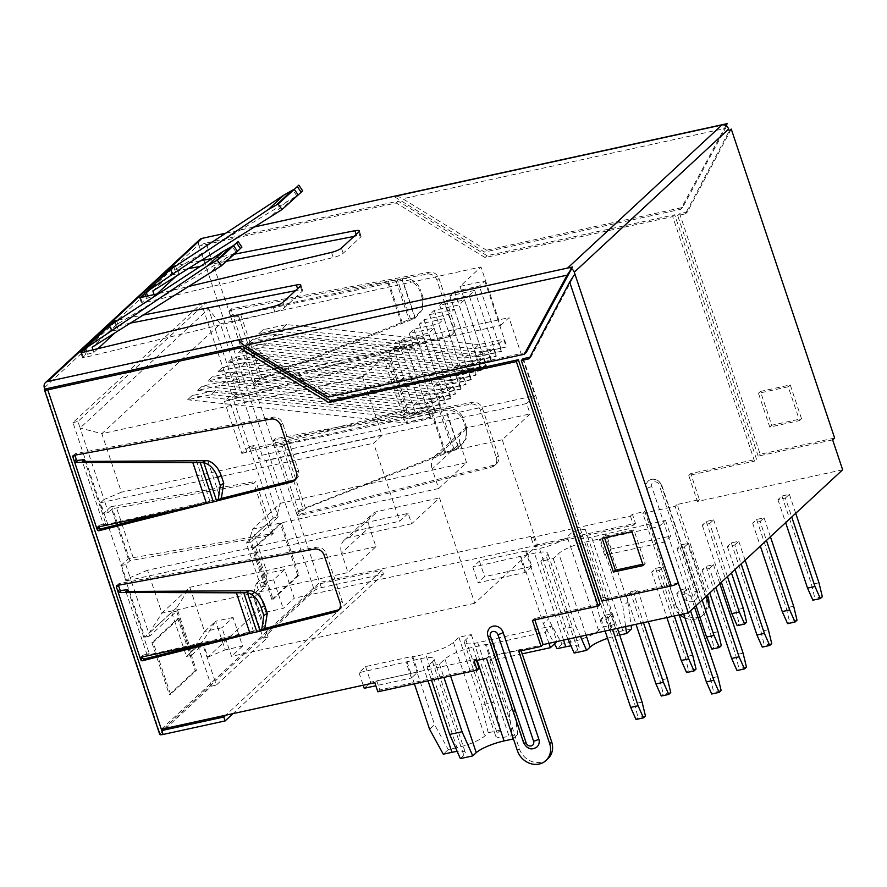 <?xml version="1.0" encoding="UTF-8"?>
<svg xmlns="http://www.w3.org/2000/svg" width="887" height="887" viewBox="0 0 887 887"><rect width="100%" height="100%" fill="white"/><g stroke="black" fill="none" stroke-linecap="round" stroke-linejoin="round"><path stroke-width="0.67" stroke-dasharray="4.43 3.33" d="M230.066 310.428L427.19 274.116A8.438 7.384 47.2 0 1 437.025 280.347L452.847 327.625A8.438 7.384 47.2 0 1 451.139 335.441A8.438 7.384 47.2 0 1 448.234 337.005L255.279 385.778A1.408 1.231 47.2 0 1 253.571 384.758L253.194 383.65A1.408 1.231 47.2 0 1 253.893 382.109L415.027 318.311L422.157 310.007L423.077 297.533L422.722 308.621L415.038 317.236L402.166 278.74L234.356 315.295L232.206 317.291A1.408 1.231 47.2 0 1 230.642 316.238L229.223 312.013A1.408 1.231 47.2 0 1 230.066 310.428L232.061 308.587A1.408 1.231 -132.8 0 0 231.219 310.162L232.638 314.397L234.356 315.295M260.013 380.157L238.714 316.493L240.71 314.641L402.321 280.325L415.027 318.311M238.714 316.493L232.206 317.291M273.584 440.473L470.709 404.162A8.438 7.384 47.2 0 1 480.532 410.382L496.354 457.67A8.438 7.384 47.2 0 1 494.647 465.487A8.438 7.384 47.2 0 1 491.742 467.05L298.797 515.824A1.408 1.231 47.2 0 1 297.078 514.804L296.713 513.695A1.408 1.231 47.2 0 1 297.411 512.154L303.531 510.202L282.221 446.527L275.724 447.336A1.408 1.231 47.2 0 1 274.15 446.283L272.741 442.059A1.408 1.231 47.2 0 1 273.584 440.473L275.569 438.633A1.408 1.231 -132.8 0 0 274.726 440.207L299.074 512.952A1.408 1.231 -132.8 0 0 300.782 513.972L493.737 465.198A8.438 7.384 -132.8 0 0 496.642 463.635A8.438 7.384 -132.8 0 0 498.35 455.829L482.528 408.541A8.438 7.384 -132.8 0 0 472.693 402.321L275.569 438.633M230.642 316.238L232.638 314.397L255.556 382.907A1.408 1.231 -132.8 0 0 257.274 383.927L450.23 335.153A8.438 7.384 -132.8 0 0 453.124 333.59A8.438 7.384 -132.8 0 0 454.831 325.784L439.021 278.496A8.438 7.384 -132.8 0 0 429.186 272.276L232.061 308.587M834.634 438.034L760.17 454.277L679.675 213.689L687.37 212.015L731.254 129.047M801.549 418.742L790.228 384.925L760.447 391.422L771.757 425.239L801.549 418.742L799.553 420.582L788.244 386.776L758.452 393.274L769.772 427.079L799.553 420.582M486.553 250.234L402.742 198.755L725.477 128.349L682.646 207.458L486.553 250.234L484.568 252.085L394.05 196.482C396.034 195.65 398.928 196.415 402.742 198.755M708.857 604.446A18.283 16.01 47.2 0 1 704.289 613.749A18.283 16.01 47.2 0 1 675.717 603.859L644.827 511.533L632.42 514.238L635.458 523.341L536.18 544.995L533.131 535.892L319.664 582.46L266.388 631.854L254.636 596.74L249.668 597.827L263.162 638.141L314.453 590.587A5.621 1.242 161.5 0 1 321.404 587.66L383.461 574.122L382.153 570.219L225.786 715.199M161.323 729.258L266.388 631.854L266.821 633.152L320.096 583.757L382.153 570.219M321.404 587.66L206.094 243.049L398.219 201.138L487.052 255.711L674.708 214.776L756.511 459.255L690.729 473.603L699.433 499.614L677.091 504.492L707.427 595.155M661.447 485.577A8.438 7.384 -132.8 0 0 648.264 481.009A8.438 7.384 -132.8 0 0 646.556 488.826L682.236 595.465A8.438 7.384 -132.8 0 0 695.419 600.022A8.438 7.384 -132.8 0 0 697.127 592.217L661.447 485.577A4.213 0.931 -18.5 0 0 661.724 485.056A4.213 0.931 -18.5 0 0 659.218 485.001A4.213 3.692 -132.8 0 0 651.768 486.63L687.447 593.27A4.213 3.692 -132.8 0 0 694.898 591.64L659.218 485.001M832.638 439.874L758.174 456.118L760.17 454.277M725.921 125.688L680.651 209.31L484.568 252.085M253.227 227.194L225.764 233.192M44.35 387.774L198.71 244.668A5.621 4.923 47.2 0 1 199.841 239.468M198.71 244.668L199.143 245.976L396.223 202.979L485.067 257.552L672.712 216.628L754.515 461.107L756.511 459.255M842.65 469.788L697.448 501.465L688.744 475.454L754.515 461.107M758.174 456.118L677.679 215.541L685.374 213.856L729.258 130.888M571.572 268.794A5.621 4.923 -132.8 0 0 567.591 268.062M687.37 212.015L685.374 213.856M672.712 216.628L674.708 214.776M487.052 255.711L485.067 257.552M677.679 215.541L679.675 213.689M690.729 473.603L688.744 475.454M699.433 499.614L697.448 501.465M374.791 682.691L376.787 680.85L476.075 659.185L474.079 661.037M486.486 658.331L488.482 656.48L520.747 649.439L521.19 650.759M518.762 651.291L520.747 649.439M677.091 504.492L675.107 506.333L642.831 513.373L673.732 605.71A18.283 16.01 -132.8 0 0 679.852 614.735M644.827 511.533L642.831 513.373M632.42 514.238L630.424 516.079L531.136 537.744L533.131 535.892M785.394 498.062L789.375 494.369L781.935 495.988L777.943 499.68L785.394 498.062L791.736 516.999M709.7 523.541L713.68 519.837L706.24 521.467L702.249 525.159L709.7 523.541L727.451 576.594M760.104 521.512L764.084 517.82L756.633 519.438L752.653 523.13L760.104 521.512L766.435 540.449M684.409 546.991L688.39 543.299L680.939 544.917L676.958 548.609L684.409 546.991L702.16 600.044M734.802 544.962L738.793 541.27L731.343 542.888L727.362 546.58L734.802 544.962L741.144 563.899M659.108 570.441L663.099 566.749L655.648 568.367L651.668 572.06L659.108 570.441L674.331 615.933M709.511 568.412L713.492 564.72L706.052 566.338L702.06 570.031L709.511 568.412L715.853 587.349M633.817 593.891L637.797 590.199L630.358 591.817L626.366 595.51L633.817 593.891L643.452 622.674M684.221 591.862L688.201 588.17L680.75 589.788L676.77 593.481L684.221 591.862L690.552 610.799M608.526 617.341L612.507 613.649L605.056 615.268L601.076 618.96L608.526 617.341L612.562 629.415M531.79 566.383L525.215 572.47L478.06 582.759L484.635 576.672L531.79 566.383L526.568 550.772L479.412 561.061L472.838 567.159L534.451 553.155A22.497 4.989 161.5 0 1 547.811 553.399A22.497 4.989 161.5 0 1 546.337 556.204L540.859 561.283L553.266 558.577L558.743 553.499A22.497 4.989 161.5 0 1 586.573 541.78L600.222 538.808L622.851 606.431L625.623 626.566M526.568 550.772L525.769 551.514L548.399 619.137L543.421 623.749L554.464 643.907M604.646 555.151L611.221 549.053L670.794 536.058L664.219 542.157L604.646 555.151L599.424 539.54L658.997 526.545L665.572 520.458L591.551 537.167A22.497 4.989 161.5 0 1 578.18 536.923A22.497 4.989 161.5 0 1 579.654 534.107L585.132 529.029L572.725 531.734L567.248 536.812A22.497 4.989 161.5 0 1 539.429 548.532L525.769 551.514M599.424 539.54L600.222 538.808M522.221 653.83L490.821 660.671L485.599 645.071L545.172 632.076L551.747 625.978L477.727 642.698A22.497 4.989 161.5 0 1 464.356 642.443A22.497 4.989 161.5 0 1 465.83 639.638L471.307 634.56L458.901 637.265L453.423 642.343A22.497 4.989 161.5 0 1 425.605 654.063L456.927 747.697A22.497 4.989 -18.5 0 0 484.757 735.977L488.238 732.751L481.53 704.888L493.937 702.182L500.645 730.034L497.163 733.272A22.497 4.989 -18.5 0 0 495.689 736.077A22.497 4.989 -18.5 0 0 509.06 736.321L517.742 734.425L513.318 738.527M485.599 645.071L486.398 644.328L472.749 647.31L477.117 660.371M364.235 688.29L370.81 682.192L417.965 671.914L412.743 656.302L365.588 666.592L359.013 672.69L420.626 658.675A22.497 4.989 161.5 0 1 433.987 658.93A22.497 4.989 161.5 0 1 432.512 661.735L427.035 666.813L439.442 664.108L444.919 659.03A22.497 4.989 161.5 0 1 472.749 647.31M412.743 656.302L411.945 657.045L425.605 654.063M789.375 494.369L795.717 513.307M818.967 582.792L811.516 584.422L814.876 598.348L812.88 600.189M822.327 596.718L814.876 598.348M781.935 495.988L811.516 584.422M777.943 499.68L785.638 522.654M746.632 622.197L739.181 623.827L737.186 625.668M743.273 608.271L735.822 609.901L739.181 623.827M706.24 521.467L735.822 609.901M702.249 525.159L721.353 582.249M713.68 519.837L731.431 572.902M764.084 517.82L770.415 536.757M793.677 606.242L786.226 607.872L789.585 621.798L787.589 623.639M797.025 620.168L789.585 621.798M756.633 519.438L786.226 607.872M752.653 523.13L760.336 546.104M721.331 645.647L713.891 647.277L711.895 649.118M717.982 631.721L710.531 633.351L713.891 647.277M680.939 544.917L710.531 633.351M676.958 548.609L696.062 605.699M688.39 543.299L706.141 596.352M738.793 541.27L745.124 560.207M768.375 629.692L760.935 631.322L764.284 645.248L762.299 647.1M771.734 643.618L764.284 645.248M731.343 542.888L760.935 631.322M727.362 546.58L735.046 569.554M696.04 669.097L688.589 670.727L686.605 672.568M663.099 566.749L679.198 614.879M651.668 572.06L666.891 617.563M655.648 568.367L685.241 656.801L688.589 670.727M692.68 655.171L685.241 656.801M713.492 564.72L719.834 583.657M743.084 653.142L735.633 654.772L738.993 668.698L736.997 670.55M746.444 667.079L738.993 668.698M706.052 566.338L735.633 654.772M702.06 570.031L709.755 593.004M670.749 692.547L663.299 694.177L661.303 696.029M637.797 590.199L648.308 621.61M626.366 595.51L636.001 624.304M630.358 591.817L659.939 680.251L663.299 694.177M667.39 678.622L659.939 680.251M688.201 588.17L694.532 607.107M717.794 676.593L710.343 678.222L713.702 692.148L711.707 694M721.142 690.529L713.702 692.148M680.75 589.788L710.343 678.222M676.77 593.481L683.611 613.915M645.448 716.009L638.008 717.627L636.012 719.479M612.507 613.649L617.43 628.351M601.076 618.96L605.111 631.034M605.056 615.268L634.648 703.701L638.008 717.627M642.099 702.072L634.648 703.701M120.82 565.64L128.249 558.755L133.216 557.668L273.229 533.453L271.234 535.304L129.968 560.684L125.788 564.553L120.82 565.64L144.758 637.165L171.646 612.241L186.436 656.447L197.89 645.836L202.857 644.749L215.042 681.161L163.729 728.737M266.821 633.152L268.129 637.054L216.339 685.063L215.042 681.161L266.821 633.152M263.162 638.141L268.129 637.054M197.89 645.836L211.383 686.15L160.092 733.693A5.621 1.242 161.5 0 0 159.727 734.403M128.249 558.755L110.842 506.743L103.424 513.617L72.956 422.589L201.427 303.487L231.884 394.527L224.455 401.412L387.275 359.568L389.26 357.716L232.66 397.321L236.851 393.44L232.494 380.434L235.975 377.208L262.086 455.231L258.605 458.457L254.247 445.451L249.291 446.538L273.218 518.063L278.185 516.977L251.298 541.913L266.089 586.13L254.636 596.74M249.291 446.538L241.863 453.423L224.455 401.412M249.668 597.827L261.122 587.205L246.331 542.988L273.218 518.063M211.383 686.15L216.339 685.063M413.73 346.917L388.905 352.327L393.584 347.992L418.409 342.57L423.886 337.492L399.061 342.914L403.751 338.568L428.565 333.157L434.042 328.079L409.229 333.49L413.907 329.155L438.721 323.733L444.199 318.655L419.385 324.077L424.064 319.73L448.889 314.32L454.366 309.241L429.541 314.652L434.22 310.317L459.045 304.906L464.522 299.828L439.697 305.239L444.376 300.904L469.201 295.482L474.678 290.404L449.853 295.826L454.532 291.479L479.357 286.069L484.834 280.991L460.009 286.401L480.976 266.976L500.556 325.496L239.922 382.341L232.494 380.434L208.567 308.909L80.096 428.011L77.923 421.513L206.383 302.412L208.567 308.909L220.342 323.822L101.839 433.688L80.096 428.011L104.034 499.536L121.419 492.207L101.839 433.688L362.473 376.842L383.428 357.406L408.253 351.995L413.73 346.917L435.661 412.455L435.162 412.921L432.557 405.115L428.066 409.273L430.683 417.067L430.184 417.533L408.253 351.995M500.556 325.496L509.016 317.646L535.127 395.669L526.656 403.518L530.138 413.919L502.264 439.775L537.5 545.106L474.767 603.271L439.52 497.94L411.635 523.785L408.153 513.385L147.53 570.241L161.889 613.15L189.774 587.305L204.564 631.522L215.641 621.244L202.602 641.578L207.824 657.178L258.372 610.323L265.801 612.23L256.232 583.624L267.309 573.346L264.226 584.444L249.424 540.227L277.309 514.382L278.185 516.977M264.226 584.444L253.15 594.711L258.372 610.323M202.602 641.578L191.525 651.845L176.735 607.628L148.85 633.484L149.715 636.079L176.613 611.154L191.404 655.371L202.857 644.749M383.461 574.122L232.993 713.625M529.872 357.217L531.025 356.962L574.898 273.994M678.289 582.981L603.825 599.224L523.33 358.647M600.166 604.213L534.384 618.561L534.828 619.88M526.301 352.416L330.208 395.192L239.69 339.588M529.029 358.814L531.025 356.962M603.825 599.224L601.829 601.076M247.484 634.216L261.122 630.779M203.966 504.182L217.603 500.734M537.078 746.821A8.438 7.384 47.2 0 1 523.895 742.264L488.216 635.624A8.438 7.384 47.2 0 1 489.923 627.808M643.208 565.54L645.204 563.688L633.883 529.883L604.102 536.38L604.535 537.688M631.899 531.723L633.883 529.883M642.765 564.221L645.204 563.688M602.107 538.221L604.102 536.38M339.2 609.402A8.438 7.384 -132.8 0 0 340.298 608.593A8.438 7.384 -132.8 0 0 342.005 600.776L326.183 553.488A8.438 7.384 -132.8 0 0 316.349 547.268L119.224 583.579A1.408 1.231 -132.8 0 0 118.381 585.165L118.403 585.209M140.9 657.245L143.051 655.26A1.408 1.231 -132.8 0 0 142.352 656.801L142.397 656.923M210.918 642.121L264.381 628.606M143.051 655.26L149.171 653.298L128.482 591.463M295.681 479.357A8.438 7.384 -132.8 0 0 296.779 478.548A8.438 7.384 -132.8 0 0 298.487 470.731L282.665 423.443A8.438 7.384 -132.8 0 0 272.841 417.223L75.717 453.534A1.408 1.231 -132.8 0 0 74.874 455.12L74.885 455.175M167.41 512.076L220.874 498.561M97.393 527.2L99.544 525.215A1.408 1.231 -132.8 0 0 98.845 526.756L98.878 526.878M99.544 525.215L105.664 523.263L84.975 461.428M149.171 653.298L147.187 655.149L263.971 628.739L251.265 590.753M264.858 628.284L263.971 628.739M147.187 655.149L125.876 591.485M253.482 631.356L239.911 590.786M105.664 523.263L103.668 525.104L82.369 461.44M103.668 525.104L220.464 498.694L207.758 460.708M221.34 498.239L220.464 498.694M209.975 501.321L196.393 460.741M328.212 397.032L330.208 395.192M158.828 293.564L187.39 286.756M234.301 254.203L212.37 258.472M200.251 260.833L176.546 265.446M118.658 319.885L142.607 315.184M187.667 268.816L177.178 270.868L175.338 271.61L172.255 274.482L172.887 274.693L178.986 273.518L177.245 268.306L296.835 195.827L301.159 192.235M156.844 294.04L154.604 296.125L146.444 298.409L141.554 302.933L142.397 303.099L333.279 257.563A8.438 1.874 -18.5 0 0 343.158 253.294L360.521 237.195A8.438 1.874 -18.5 0 0 361.076 236.142A8.438 1.874 -18.5 0 0 356.652 235.931L353.98 236.441M226.551 261.255L200.351 266.355M176.18 276.112L178.986 273.518M129.957 323.212L116.385 326.272L115.044 322.258M295.46 290.703L298.099 290.182L297.6 288.707M97.936 348.658L93.856 352.438L85.695 354.722L82.613 357.583L83.456 357.749L274.815 311.803A8.438 1.874 -18.5 0 0 284.638 307.545L302.012 291.435A8.438 1.874 -18.5 0 0 302.567 290.382A8.438 1.874 -18.5 0 0 298.099 290.182M116.385 326.272L111.418 330.973L118.237 329.831L115.432 332.437M154.604 296.125L154.116 294.684M152.863 290.925L177.245 268.306M272.242 215.131L287.754 200.75M118.237 329.831L116.496 324.631L233.403 253.804L240.41 248.56M93.856 352.438L92.991 349.844M116.496 324.631L92.115 347.238M227.005 257.064L211.494 271.444M725.477 128.349L726.597 126.154M682.646 207.458L680.651 209.31M547.933 758.695A18.283 16.01 47.2 0 1 519.372 748.816L488.482 656.48M476.507 660.505L476.075 659.185M376.787 680.85L379.824 689.953L479.113 668.288M377.84 691.793L379.824 689.953M532.4 620.401L534.384 618.561M206.094 243.049A5.621 1.242 -18.5 0 0 199.143 245.976L314.453 590.587M398.219 201.138L396.223 202.979M239.922 382.341L220.342 323.822L480.976 266.976M286.534 324.598L282.055 328.755L258.682 333.856L263.162 329.698L286.534 324.598L478.836 344.611L503.65 339.189L506.266 346.994L481.441 352.405L263.162 329.698M276.378 334.022L271.899 338.169L248.526 343.269L253.006 339.111L276.378 334.022L468.68 354.024L493.494 348.613L489.014 352.76L491.631 360.565L491.132 361.031L469.201 295.482M266.222 343.435L261.743 347.593L238.37 352.693L242.85 348.536L266.222 343.435L458.512 363.437L483.337 358.026L478.858 362.184L481.475 369.979L480.976 370.444L459.045 304.906M256.066 352.849L251.586 357.006L228.203 362.107L232.693 357.949L256.066 352.849L448.356 372.862L473.181 367.44L468.702 371.598L471.307 379.403L470.809 379.858L448.889 314.32M245.91 362.273L241.43 366.42L218.047 371.52L222.526 367.373L245.91 362.273L438.2 382.275L463.025 376.864L458.546 381.011L461.151 388.816L460.652 389.282L438.721 323.733M235.754 371.686L231.263 375.844L207.891 380.944L212.37 376.787L235.754 371.686L428.044 391.688L452.869 386.277L448.39 390.435L450.995 398.241L450.496 398.695L428.565 333.157M225.586 381.1L221.107 385.257L197.734 390.358L202.214 386.2L225.586 381.1L417.888 401.112L442.713 395.691L438.233 399.849L440.839 407.654L440.34 408.12L418.409 342.57M215.43 390.524L210.951 394.671L187.578 399.771L192.058 395.624L215.43 390.524L407.732 410.526L432.557 405.115M282.055 328.755L474.357 348.757L499.17 343.347L503.65 339.189M258.682 333.856L476.962 356.563L501.787 351.152L499.17 343.347M474.357 348.757L478.836 344.611M454.532 291.479L476.463 357.029L481.94 351.951L506.266 346.994M408.153 513.385L399.693 521.234L373.582 443.212L382.053 435.362L362.473 376.842M460.009 286.401L481.94 351.951M449.853 295.826L471.784 361.364L471.285 361.829L253.006 339.111M491.631 360.565L466.806 365.976L471.285 361.829L496.11 356.408L493.494 348.613M248.526 343.269L466.307 366.442L491.132 361.031M444.376 300.904L466.307 366.442M439.697 305.239L461.628 370.777L461.129 371.243L242.85 348.536M481.475 369.979L456.65 375.401L461.129 371.243L485.954 365.832L483.337 358.026M238.37 352.693L456.151 375.855L480.976 370.444M434.22 310.317L456.151 375.855M429.541 314.652L451.472 380.201L450.973 380.656L232.693 357.949M471.307 379.403L446.494 384.814L450.973 380.656L475.798 375.245L473.181 367.44M228.203 362.107L445.995 385.28L470.809 379.858M424.064 319.73L445.995 385.28M419.385 324.077L441.316 389.615L440.817 390.08L222.526 367.373M461.151 388.816L436.337 394.238L440.817 390.08L465.631 384.659L463.025 376.864M218.047 371.52L435.839 394.693L460.652 389.282M413.907 329.155L435.839 394.693M409.229 333.49L431.149 399.039L430.661 399.494L212.37 376.787M450.995 398.241L426.17 403.652L430.661 399.494L455.474 394.083L452.869 386.277M207.891 380.944L425.682 404.117L450.496 398.695M403.751 338.568L425.682 404.117M399.061 342.914L420.992 408.452L420.493 408.918L202.214 386.2M440.839 407.654L416.014 413.065L420.493 408.918L445.318 403.496L442.713 395.691M197.734 390.358L415.515 413.53L440.34 408.12M393.584 347.992L415.515 413.53M388.905 352.327L410.836 417.866L410.337 418.331L192.058 395.624M430.683 417.067L405.858 422.489L410.337 418.331L435.162 412.921M187.578 399.771L405.359 422.944L430.184 417.533M383.428 357.406L405.359 422.944M382.053 435.362L121.419 492.207M147.53 570.241L130.134 577.559L148.85 633.484L161.889 613.15L348.048 572.547L341.528 553.033L369.402 527.188L375.933 546.691L348.048 572.547M411.635 523.785L349.589 537.322A14.059 12.318 -132.8 0 0 344.378 540.017A14.059 12.318 -132.8 0 0 341.528 553.033M125.788 564.553L130.134 577.559L126.653 580.797L100.541 502.763L104.034 499.536L108.38 512.542L103.424 513.617M100.541 502.763L373.582 443.212M241.863 453.423L404.672 411.579L406.667 409.739L250.067 449.332L254.247 445.451M250.067 449.332L232.66 397.321M129.968 560.684L112.56 508.661L108.38 512.542M235.975 377.208L509.016 317.646M236.851 393.44L231.884 394.527M201.427 303.487L206.383 302.412M537.5 545.106L294.251 598.171L284.683 569.565L267.309 573.346L252.507 529.14L280.392 503.284L277.309 514.382L258.605 458.457L266.033 460.375L280.392 503.284L466.551 462.67L438.677 488.526L432.146 469.023L460.031 443.167A14.059 12.318 47.2 0 1 462.881 430.151A14.059 12.318 47.2 0 1 468.092 427.456L530.138 413.919M406.667 409.739L389.26 357.716M246.83 452.337L229.423 400.325M404.672 411.579L387.275 359.568M72.956 422.589L77.923 421.513M144.758 637.165L149.715 636.079M110.842 506.743L255.822 481.441L253.826 483.282L112.56 508.661M133.216 557.668L115.809 505.657M271.234 535.304L253.826 483.282M273.229 533.453L255.822 481.441M171.646 612.241L176.613 611.154M186.436 656.447L191.404 655.371M126.653 580.797L399.693 521.234M375.933 546.691L189.774 587.305L176.735 607.628M474.767 603.271L231.518 656.336L221.938 627.73L204.564 631.522L191.525 651.845M233.015 617.452L215.641 621.244L225.22 649.861L242.594 646.069L233.015 617.452L221.938 627.73M207.824 657.178L225.22 649.861M265.801 612.23L283.175 608.438L294.251 598.171M242.594 646.069L231.518 656.336M284.683 569.565L273.606 579.832L256.232 583.624L253.15 594.711M438.677 488.526L252.507 529.14L249.424 540.227M502.264 439.775L440.207 453.312A14.059 12.318 -132.8 0 0 434.996 455.996A14.059 12.318 -132.8 0 0 432.146 469.023M262.086 455.231L535.127 395.669M526.656 403.518L266.033 460.375M466.551 462.67L460.031 443.167M369.402 527.188A14.059 12.318 47.2 0 1 372.263 514.161A14.059 12.318 47.2 0 1 377.463 511.477L439.52 497.94M273.606 579.832L283.175 608.438M246.331 542.988L251.298 541.913M261.122 587.205L266.089 586.13M484.834 280.991L506.765 346.529M501.787 351.152L501.288 351.607L479.357 286.069M476.463 357.029L501.288 351.607M474.678 290.404L496.609 355.953L496.11 356.408M471.784 361.364L496.609 355.953M271.899 338.169L464.189 358.182L489.014 352.76M464.189 358.182L468.68 354.024M464.522 299.828L486.453 365.366L485.954 365.832M461.628 370.777L486.453 365.366M261.743 347.593L454.033 367.595L478.858 362.184M454.033 367.595L458.512 363.437M454.366 309.241L476.286 374.78L475.798 375.245M451.472 380.201L476.286 374.78M251.586 357.006L443.877 377.008L468.702 371.598M443.877 377.008L448.356 372.862M444.199 318.655L466.13 384.204L465.631 384.659M441.316 389.615L466.13 384.204M241.43 366.42L433.721 386.433L458.546 381.011M433.721 386.433L438.2 382.275M434.042 328.079L455.973 393.617L455.474 394.083M431.149 399.039L455.973 393.617M231.263 375.844L423.565 395.846L448.39 390.435M423.565 395.846L428.044 391.688M423.886 337.492L445.817 403.042L445.318 403.496M420.992 408.452L445.817 403.042M221.107 385.257L413.409 405.27L438.233 399.849M413.409 405.27L417.888 401.112M410.836 417.866L435.661 412.455M210.951 394.671L403.252 414.684L428.066 409.273M403.252 414.684L407.732 410.526M699.954 617.341A18.283 16.01 -132.8 0 0 702.293 615.589A18.283 16.01 -132.8 0 0 705.997 598.67L675.107 506.333M684.952 617.929A18.283 16.01 -132.8 0 0 698.257 618.217M635.458 523.341L633.473 525.182L534.185 546.847L531.136 537.744M630.424 516.079L633.473 525.182M536.18 544.995L534.185 546.847M574.177 653.065L577.67 649.838A22.497 4.989 -18.5 0 0 579.144 647.033A22.497 4.989 -18.5 0 0 570.995 645.869M568.013 639.128L563.489 628.905L575.896 626.2L580.42 636.422M540.859 561.283L563.489 628.905M553.266 558.577L575.896 626.2M619.658 635.025L617.895 635.414A22.497 4.989 -18.5 0 0 607.562 638.341M605.2 534.185L627.83 601.807L622.851 606.431M627.83 601.807L631.078 625.379M491.376 639.715L496.598 655.316L556.969 641.589M509.027 711.951L514.005 707.338L496.598 655.316L491.62 659.939L509.027 711.951L512.254 735.312M490.821 660.671L491.62 659.939L486.398 644.328M406.967 661.658L412.189 677.269L411.391 678.001L375.822 685.762M414.384 683.822L412.189 677.269L417.167 672.645L434.575 724.668L429.596 729.28M417.965 671.914L417.167 672.645L411.945 657.045M411.391 678.001L406.168 662.401M359.013 672.69L363.204 685.219M545.172 632.076L548.931 643.297M365.588 666.592L370.81 682.192M497.396 654.584L492.174 638.973M551.747 625.978L556.958 641.545M514.005 707.338L517.742 734.425M471.307 634.56L493.937 702.182M500.645 730.034L488.238 732.751M458.901 637.265L481.53 704.888M456.927 747.697L448.245 749.593L434.575 724.668M448.245 749.593L443.267 754.205M460.353 758.596L463.846 755.369A22.497 4.989 -18.5 0 0 465.32 752.564A22.497 4.989 -18.5 0 0 457.171 751.4M427.035 666.813L431.481 680.096M439.442 664.108L443.888 677.391M611.221 549.053L605.998 533.453M665.572 520.458L670.794 536.058M479.412 561.061L484.635 576.672M658.997 526.545L664.219 542.157M525.215 572.47L519.993 556.87M472.838 567.159L478.06 582.759M520.791 556.127L543.421 623.749M631.566 628.905L622.874 630.801A22.497 4.989 -18.5 0 1 609.513 630.546A22.497 4.989 -18.5 0 1 610.988 627.741L614.469 624.515L602.062 627.22L598.581 630.446A22.497 4.989 -18.5 0 1 570.751 642.166L562.07 644.062L548.399 619.137M562.07 644.062L557.091 648.674M614.469 624.515L607.761 596.652L595.354 599.368L602.062 627.22M572.725 531.734L595.354 599.368M585.132 529.029L607.761 596.652M790.228 384.925L788.244 386.776M771.757 425.239L769.772 427.079M760.447 391.422L758.452 393.274M415.038 317.236L256.044 380.113L253.482 382.341M253.893 382.109L256.044 380.113L253.194 383.65M402.133 322.291L388.462 281.456M262.009 378.305L240.71 314.641M401.567 323.688L387.985 283.108M402.166 278.74C411.058 277.93 417.145 281.545 420.416 289.583L419.95 291.246C416.812 283.452 410.947 279.815 402.321 280.325M422.522 298.93L419.95 291.246M423.077 297.533L420.416 289.583M274.15 446.283L276.145 444.442L277.875 445.341L275.724 447.336M303.531 510.202L305.516 508.351L458.546 448.345L465.675 440.052L466.595 427.578L466.229 438.666L458.557 447.27L299.562 510.158L296.99 512.387M297.411 512.154L299.562 510.158L296.713 513.695M445.64 452.337L431.98 411.501L277.875 445.341M282.221 446.527L284.217 444.686L445.828 410.359L458.546 448.345M305.516 508.351L284.217 444.686M458.557 447.27L445.673 408.785L431.98 411.501M466.595 427.578L463.934 419.629L463.457 421.292C460.331 413.497 454.454 409.861 445.828 410.359M445.673 408.785C454.576 407.976 460.652 411.59 463.934 419.629M466.03 428.975L463.457 421.292M445.074 453.734L431.503 413.154M271.877 599.501L254.469 547.49L280.359 523.485L281.6 523.208L299.008 575.231L297.766 575.497L271.877 599.501L273.107 599.235L255.711 547.212L281.6 523.208M297.766 575.497L280.359 523.485M254.469 547.49L255.711 547.212M299.008 575.231L273.107 599.235M195.195 670.594L169.295 694.599L151.899 642.587L177.788 618.583L195.195 670.594L196.437 670.328L170.537 694.333L169.295 694.599M177.788 618.583L179.03 618.306L196.437 670.328M151.899 642.587L153.141 642.31L179.03 618.306M170.537 694.333L153.141 642.31M400.347 279.083L399.882 280.735M229.223 312.013L231.219 310.162M253.571 384.758L255.556 382.907M44.782 389.083L160.092 733.693M117.239 585.431L119.224 583.579M314.364 549.12L316.349 547.268M324.187 555.34L326.183 553.488M340.009 602.628L342.005 600.776M259.071 631.477L262.474 629.182M259.858 629.781L246.73 590.531M73.721 455.386L75.717 453.534M215.552 501.432L218.956 499.137M216.35 499.736L203.212 460.486M296.502 472.583L298.487 470.731M280.68 425.294L282.665 423.443M270.845 419.074L272.841 417.223M173.863 267.209L175.338 271.61M172.255 274.482L170.537 269.36M145.856 296.657L146.444 298.409M139.902 297.988L141.554 302.933M175.571 266.078L177.178 270.868M356.153 234.434L356.652 235.931M358.78 231.995L360.521 237.195M341.417 248.094L343.158 253.294M331.538 252.363L333.279 257.563M140.656 297.899L142.397 303.099M147.586 296.247L148.074 297.699M283.796 208.101L298.331 194.619M296.835 195.827L292.998 190.195M172.887 274.693L171.014 269.071M279.139 211.394L294.14 197.479M118.215 325.518L116.751 321.138M302.012 291.435L300.272 286.235M284.638 307.545L282.898 302.345M274.815 311.803L273.074 306.603M83.456 357.749L81.715 352.549M82.613 357.583L80.961 352.649M111.507 330.796L109.788 325.673M84.731 351.829L85.695 354.722M112.15 331.006L110.265 325.396M236.086 252.152L232.25 246.519M86.46 351.418L87.325 354.013M223.047 264.415L237.583 250.943M218.39 267.719L233.403 253.804M517.387 750.657L519.372 748.816M440.207 453.312L468.092 427.456M349.589 537.322L377.463 511.477M705.997 598.67L706.695 598.015M673.732 605.71L675.717 603.859M577.67 649.838L546.337 556.204M563.544 640.104L534.451 553.155M586.085 635.192L558.743 553.499M617.895 635.414L586.573 541.78M477.727 642.698L509.06 736.321M465.83 639.638L497.163 733.272M453.423 642.343L484.757 735.977M420.626 658.675L428.033 680.85M432.512 661.735L463.846 755.369M444.919 659.03L450.574 675.927M570.751 642.166L539.429 548.532M598.581 630.446L567.248 536.812M610.988 627.741L579.654 534.107M622.874 630.801L591.551 537.167M255.279 385.778L257.274 383.927M448.234 337.005L450.23 335.153M452.847 327.625L454.831 325.784M437.025 280.347L439.021 278.496M427.19 274.116L429.186 272.276M412.821 319.409L413.375 318.023M396.278 281.501L409.406 320.739M410.526 319.143L397.343 279.727M272.741 442.059L274.726 440.207M297.078 514.804L299.074 512.952M470.709 404.162L472.693 402.321M480.532 410.382L482.528 408.541M496.354 457.67L498.35 455.829M491.742 467.05L493.737 465.198M298.797 515.824L300.782 513.972M456.339 449.454L456.894 448.068M443.855 409.129L443.389 410.781M454.044 449.188L440.85 409.772M439.786 411.546L452.924 450.784M646.556 488.826A4.213 0.931 161.5 0 1 651.768 486.63M682.236 595.465A4.213 0.931 161.5 0 1 687.447 593.27M697.127 592.217A4.213 0.931 -18.5 0 0 697.404 591.673A4.213 0.931 -18.5 0 0 694.898 591.64M229.511 310.705L231.507 308.864M116.674 585.708L118.67 583.857M338.302 610.433L340.298 608.593M140.556 657.433L142.641 655.493M73.166 455.663L75.151 453.811M97.038 527.388L99.122 525.448M294.783 480.388L296.779 478.548M359.335 230.942L361.076 236.142M139.725 297.91L141.465 303.11M172.156 274.648L170.404 269.404M302.567 290.382L300.826 285.182M82.513 357.76L80.772 352.56M111.418 330.973L109.655 325.729M434.996 455.996L462.881 430.151M344.378 540.017L372.263 514.161M702.293 615.589L704.289 613.749M579.144 647.033L547.811 553.399M464.356 642.443L495.689 736.077M433.987 658.93L465.32 752.564M609.513 630.546L578.18 536.923M451.139 335.441L453.124 333.59M422.157 310.007L422.722 308.621M273.019 440.75L275.014 438.91M494.647 465.487L496.642 463.635M465.675 440.052L466.229 438.666M695.419 600.022C697.703 597.65 698.368 594.878 697.404 591.684L661.724 485.056C657.91 478.736 653.42 477.383 648.264 481.009"/><path stroke-width="1.33" d="M529.872 357.217L523.33 358.647L521.334 360.488L601.829 601.076L671.326 585.908A5.621 1.242 161.5 0 0 678.289 582.981L688.29 612.895L842.65 469.788L832.638 439.874L834.634 438.034L731.254 129.047L729.258 130.888L728.648 129.07A5.621 4.923 47.2 0 0 725.921 125.688A5.621 4.923 47.2 0 0 721.94 124.956L726.908 123.87L725.921 125.688M707.427 595.155L707.992 596.818A18.283 16.01 47.2 0 1 708.857 604.446M395.003 196.094L253.227 227.194M225.764 233.192L201.926 238.392A5.621 4.923 47.2 0 0 199.841 239.468L45.492 382.574A5.621 4.923 -132.8 0 0 44.35 387.774L44.782 389.083A5.621 1.242 -18.5 0 0 44.417 389.781A5.621 1.242 -18.5 0 0 47.754 389.848L239.878 347.937L241.874 346.085L330.707 400.658L518.363 359.723L600.166 604.213L598.171 606.054L532.4 620.401L541.092 646.412L518.762 651.291L549.652 743.616L551.647 741.776A18.283 16.01 47.2 0 1 547.933 758.695L545.948 760.547A18.283 16.01 -132.8 0 0 549.652 743.616M521.334 360.488L529.029 358.814L569.654 282.011L574.898 273.994L574.288 272.176A5.621 4.923 -132.8 0 0 571.572 268.794L526.301 352.416L524.306 354.257L328.212 397.032L244.402 345.553C240.599 343.202 239.024 341.218 239.69 339.588L47.576 381.499A5.621 4.923 -132.8 0 0 45.492 382.574M47.754 389.848L161.323 729.258L374.791 682.691L377.84 691.793L477.128 670.14L474.079 661.037L486.486 658.331L517.387 750.657A18.283 16.01 -132.8 0 0 545.948 760.547M541.092 646.412L543.088 644.572L688.29 612.895M791.736 516.999L814.987 586.484L820.331 598.57L822.327 596.718L818.967 582.792L795.717 513.307M785.638 522.654L807.536 588.114L814.987 586.484M820.331 598.57L812.88 600.189L807.536 588.114M721.353 582.249L731.842 613.593L737.186 625.668L744.636 624.049L746.632 622.197L743.273 608.271L731.431 572.902M727.451 576.594L739.292 611.963L744.636 624.049M731.842 613.593L739.292 611.963M766.435 540.449L789.685 609.934L795.04 622.02L797.025 620.168L793.677 606.242L770.415 536.757M760.336 546.104L782.245 611.564L789.685 609.934M795.04 622.02L787.589 623.639L782.245 611.564M696.062 605.699L706.551 637.043L711.895 649.118L719.346 647.499L721.331 645.647L717.982 631.721L706.141 596.352M702.16 600.044L713.991 635.414L719.346 647.499M706.551 637.043L713.991 635.414M741.144 563.899L764.394 633.385L769.739 645.47L771.734 643.618L768.375 629.692L745.124 560.207M735.046 569.554L756.944 635.014L764.394 633.385M769.739 645.47L762.299 647.1L756.944 635.014M666.891 617.563L681.249 660.493L686.605 672.568L694.044 670.949L696.04 669.097L692.68 655.171L679.198 614.879M681.249 660.493L688.7 658.864L694.044 670.949M674.331 615.933L688.7 658.864M715.853 587.349L739.104 656.835L744.448 668.92L746.444 667.079L743.084 653.142L719.834 583.657M709.755 593.004L731.653 658.464L739.104 656.835M744.448 668.92L736.997 670.55L731.653 658.464M636.001 624.304L655.959 683.944L661.303 696.029L668.754 694.399L670.749 692.547L667.39 678.622L648.308 621.61M655.959 683.944L663.409 682.314L668.754 694.399M643.452 622.674L663.409 682.314M690.552 610.799L713.802 680.296L719.157 692.37L721.142 690.529L717.794 676.593L694.532 607.107M683.611 613.915L706.362 681.915L713.802 680.296M719.157 692.37L711.707 694L706.362 681.915M605.111 631.034L630.668 707.394L636.012 719.479L643.463 717.849L645.448 716.009L642.099 702.072L617.43 628.351M630.668 707.394L638.108 705.764L643.463 717.849M612.562 629.415L638.108 705.764M161.323 729.258L161.756 730.555L163.729 728.737M163.064 734.458L225.121 720.92L223.812 717.018L161.756 730.555L163.064 734.458A5.621 1.242 161.5 0 1 159.727 734.403L44.417 389.781M232.993 713.625L225.121 720.92M44.782 389.083L241.874 346.085M534.828 619.88L543.088 644.572M518.363 359.723L516.367 361.574L598.171 606.054M239.878 347.937L328.722 402.51L516.367 361.574M328.722 402.51L330.707 400.658M394.05 196.482L721.94 124.956L567.591 268.062L572.547 266.976L567.137 275.147L524.306 354.257M643.208 565.54L631.899 531.723L602.107 538.221L613.416 572.037L643.208 565.54M261.122 630.779L335.397 611.997A8.438 7.384 47.2 0 0 338.302 610.433A8.438 7.384 47.2 0 0 340.009 602.628L324.187 555.34A8.438 7.384 47.2 0 0 314.364 549.12L117.239 585.431A1.408 1.231 47.2 0 0 116.397 587.006L140.734 659.751L142.718 657.91A1.408 1.231 -132.8 0 0 144.437 658.93L210.918 642.121M247.484 634.216L142.441 660.771A1.408 1.231 47.2 0 1 140.734 659.751M217.603 500.734L291.89 481.951A8.438 7.384 47.2 0 0 294.783 480.388A8.438 7.384 47.2 0 0 296.502 472.583L280.68 425.294A8.438 7.384 47.2 0 0 270.845 419.074L73.721 455.386A1.408 1.231 47.2 0 0 72.878 456.96L97.215 529.705L99.211 527.865A1.408 1.231 -132.8 0 0 100.93 528.885L167.41 512.076M203.966 504.182L98.934 530.725A1.408 1.231 47.2 0 1 97.215 529.705M523.618 742.785L487.939 636.156C486.974 632.963 487.639 630.191 489.923 627.808A8.438 7.384 47.2 0 1 503.106 632.376L538.786 739.015A8.438 7.384 47.2 0 1 537.078 746.821C531.768 750.568 527.288 749.227 523.618 742.785A4.213 0.931 -18.5 0 0 526.124 742.829L490.444 636.201A4.213 3.692 47.2 0 1 497.895 634.571L533.575 741.21A4.213 3.692 47.2 0 1 526.124 742.829M225.786 715.199L223.812 717.018M613.416 572.037L615.412 570.186L642.765 564.221M604.535 537.688L615.412 570.186M118.403 585.209L119.8 589.389A1.408 1.231 -132.8 0 0 121.364 590.443L119.213 592.438L117.805 591.241L119.8 589.389M142.397 656.923L142.718 657.91M264.381 628.606L337.393 610.145A8.438 7.384 -132.8 0 0 339.2 609.402M128.482 591.463L127.872 589.633L121.364 590.443M220.874 498.561L293.885 480.111A8.438 7.384 -132.8 0 0 295.681 479.357M98.878 526.878L99.211 527.865M84.975 461.428L84.354 459.588L77.856 460.397L75.705 462.393L74.297 461.196L76.282 459.344A1.408 1.231 -132.8 0 0 77.856 460.397M74.885 455.175L76.282 459.344M142.164 656.979L140.357 658.642L140.556 657.433M260.201 631.178L261.61 630.48L263.838 615.556L261.177 607.606C258.084 599.401 253.46 594.423 247.318 592.682L260.201 631.178L140.9 657.245M250.067 633.662L236.397 592.815L119.213 592.438M247.318 592.682L236.397 592.815M263.838 615.556L267.264 613.25L264.858 628.284M267.264 613.25L264.692 605.566L261.177 607.606M127.872 589.633L125.876 591.485L251.265 590.753C257.241 592.693 261.72 597.627 264.692 605.566M84.354 459.588L82.369 461.44L207.758 460.708C213.734 462.648 218.213 467.582 221.185 475.521L217.67 477.561C214.576 469.356 209.953 464.389 203.81 462.637L75.705 462.393M203.81 462.637L216.683 501.133L97.393 527.2L96.849 528.597L98.645 526.933M206.56 503.616L192.889 462.77M216.683 501.133L218.091 500.434L220.331 485.511L217.67 477.561M220.331 485.511L223.757 483.204L221.34 498.239M223.757 483.204L221.185 475.521M572.547 266.976L571.572 268.794M176.546 265.446L173.597 266.41L139.902 297.988M158.828 293.564L139.824 297.733M187.39 286.756L331.538 252.363A8.438 1.874 161.5 0 0 341.417 248.094L358.78 231.995A8.438 1.874 161.5 0 0 359.335 230.942A8.438 1.874 161.5 0 0 354.911 230.72L234.301 254.203M212.37 258.472L200.251 260.833M142.607 315.184L296.358 284.982A8.438 1.874 161.5 0 1 300.826 285.182A8.438 1.874 161.5 0 1 300.272 286.235L282.898 302.345A8.438 1.874 161.5 0 1 273.074 306.603L81.715 352.549L80.872 352.383L114.645 321.072L118.658 319.885M353.98 236.441L226.551 261.255M200.351 266.355L187.667 268.816M156.844 294.04L176.18 276.112M129.957 323.212L295.46 290.703M115.432 332.437L97.936 348.658M145.856 296.657L144.703 293.209L146.189 292.078L147.586 296.247M279.372 202.957L297.311 186.58L278.075 204.032L268.262 209.587L146.189 292.078M171.014 269.071L283.895 195.085L268.262 209.587M154.116 294.684L152.863 290.925L282.044 209.543L301.159 192.235L297.311 186.58L298.808 185.15L302.655 190.805L301.159 192.235M294.129 189.286L283.895 195.085M110.265 325.396L223.158 251.409L207.514 265.9L85.451 348.403L86.46 351.418M223.158 251.409L233.381 245.599L218.623 259.281L233.514 245.721L237.494 251.265L221.295 265.867L92.115 347.238L92.991 349.844M218.623 259.281L207.514 265.9M84.731 351.829L83.955 349.522L85.451 348.403M240.41 248.56L236.563 242.894L238.071 241.464L241.918 247.129L237.494 251.265M233.381 245.599L236.563 242.894L233.514 245.721M726.597 126.154L726.908 123.87M521.19 650.759L551.647 741.776M477.128 670.14L479.113 668.288L476.507 660.505M679.852 614.735A18.283 16.01 -132.8 0 0 684.952 617.929M698.257 618.217A18.283 16.01 -132.8 0 0 699.954 617.341M570.995 645.869A22.497 4.989 -18.5 0 0 565.773 646.778L563.544 640.104M580.42 636.422L586.595 650.359L574.177 653.065L568.013 639.128M586.595 650.359L590.077 647.133L586.085 635.192M607.562 638.341A22.497 4.989 -18.5 0 0 590.077 647.133M619.658 635.025L626.588 633.518L625.623 626.566M631.078 625.379L631.566 628.905L626.588 633.518M556.958 641.545L550.395 647.676L522.221 653.83M375.822 685.762L364.235 688.29L363.204 685.219M548.931 643.297L550.395 647.676M513.318 738.527L512.764 739.048L512.254 735.312M512.764 739.048L504.071 740.944A22.497 4.989 -18.5 0 0 476.252 752.664L472.771 755.89L462.072 731.731L449.665 734.436L460.353 758.596L472.771 755.89M414.384 683.822L429.596 729.28L443.267 754.205L451.949 752.309A22.497 4.989 -18.5 0 1 457.171 751.4M431.481 680.096L449.665 734.436M443.888 677.391L462.072 731.731M554.464 643.907L557.091 648.674L565.773 646.778M574.288 272.176L728.648 129.07M678.289 582.981L574.898 273.994M671.326 585.908L569.654 282.011M567.137 275.147L244.402 345.553M116.397 587.006L118.304 585.232M335.397 611.997L337.393 610.145M142.441 660.771L144.437 658.93M243.703 592.549L256.897 631.965M249.535 590.509L246.032 592.538M72.878 456.96L74.796 455.186M206.017 460.464L202.524 462.493M200.196 462.504L213.379 501.92M98.934 530.725L100.93 528.885M291.89 481.951L293.885 480.111M567.591 268.062L239.69 339.588M47.576 381.499L201.926 238.392M173.597 266.41L173.863 267.209M354.911 230.72L356.153 234.434M278.075 204.032L282.044 209.543M290.759 191.581L275.657 205.584M294.262 189.408L298.243 194.94M116.751 321.138L116.474 320.318M115.044 322.258L114.645 321.072M297.6 288.707L296.358 284.982M217.337 260.346L221.295 265.867M230.01 247.905L214.909 261.909M487.939 636.167A4.213 0.931 -18.5 0 0 490.444 636.201M503.106 632.376A4.213 0.931 161.5 0 1 497.895 634.571M538.786 739.015A4.213 0.931 161.5 0 1 533.575 741.21M706.695 598.015L707.992 596.818M477.117 660.371L504.071 740.944M428.033 680.85L451.949 752.309M450.574 675.927L476.252 752.664M261.853 630.302L265.036 628.173M218.346 500.257L221.517 498.128M394.726 196.16L727.218 123.626"/></g></svg>
